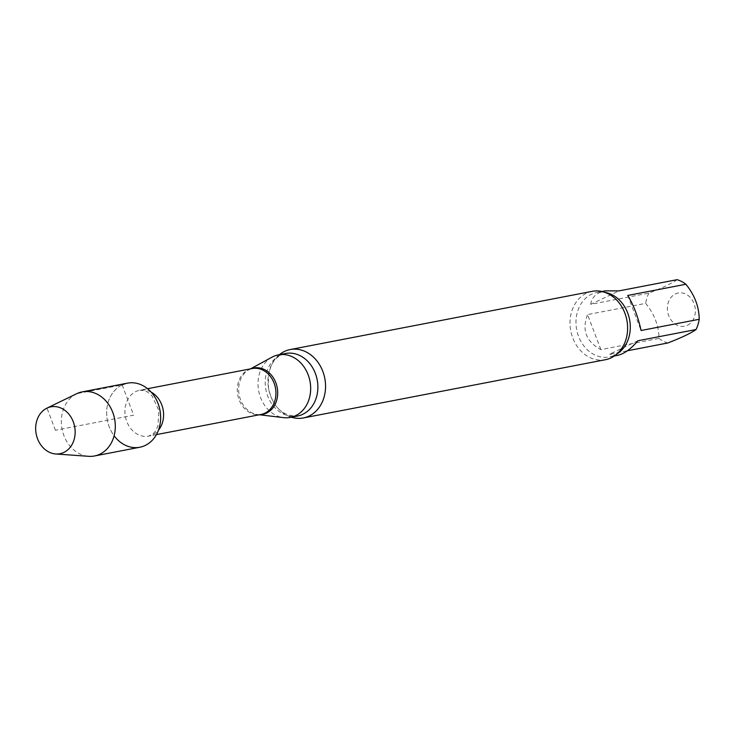 <?xml version="1.0" encoding="UTF-8"?>
<svg xmlns="http://www.w3.org/2000/svg" width="736" height="736" viewBox="0 0 736 736"><rect width="100%" height="100%" fill="white"/><g stroke="black" fill="none" stroke-linecap="round" stroke-linejoin="round"><path stroke-width="0.55" stroke-dasharray="3.68 2.76" d="M600.87 349.618L587.558 314.585L645.684 303.379C654.451 314.208 658.886 325.892 658.996 338.413L600.87 349.618C586.095 341.605 581.661 329.921 587.558 314.585M637.91 340.75L609.656 354.191L627.394 350.768M617.578 355.341L609.656 354.191M627.762 295.458L641.074 330.501M677.102 279.68C672.051 283.305 662.639 287.785 648.848 293.121L590.723 304.327L618.976 290.886M590.723 304.327C591.385 299.092 594.274 295.219 599.389 292.716L605.148 290.867M687.35 325.312A16.91 13.874 -100.9 0 0 692.567 300.527A16.91 13.874 -100.9 0 0 670.882 297.592A16.91 13.874 -100.9 0 0 674.461 323.564A16.91 13.874 -100.9 0 0 687.35 325.312M122.148 384.91A32.632 26.763 -100.9 0 0 109.232 426.816A32.632 26.763 -100.9 0 0 114.108 435.776M272.035 357.153A31.832 26.11 -100.9 0 0 258.704 391.092A31.832 26.11 -100.9 0 0 283.691 417.643M279.367 354.688A34.822 28.557 -100.9 0 0 270.692 396.152A34.822 28.557 -100.9 0 0 291.419 417.202M592.222 291.336A34.822 28.557 -100.9 0 0 586.528 293.213A34.822 28.557 -100.9 0 0 572.755 337.925A34.822 28.557 -100.9 0 0 605.397 359.72M648.848 293.121A32.826 26.928 -100.9 0 0 645.684 303.379M658.996 338.413A32.826 26.928 -100.9 0 0 667.791 342.985M127.475 383.152A32.632 26.763 -100.9 0 0 109.232 426.816A32.632 26.763 -100.9 0 0 139.831 447.24M76.654 393.723A32.632 26.763 -100.9 0 0 63.903 435.556A32.632 26.763 -100.9 0 0 88.725 456.32M55.412 430.284L46.994 408.121L76.811 393.65L122.148 384.91L133.658 415.196L55.412 430.284M151.138 392.104A23.377 19.173 -100.9 0 0 139.831 390.2A23.377 19.173 -100.9 0 0 136.013 391.451A23.377 19.173 -100.9 0 0 125.994 419.161A23.377 19.173 -100.9 0 0 148.681 436.108A23.377 19.173 -100.9 0 0 158.47 430.137M251.031 368.764A23.616 19.375 -100.9 0 0 249.844 369.27A23.616 19.375 -100.9 0 0 249.035 369.684L252.19 368.534A23.377 19.173 -100.9 0 0 248.372 369.794A23.377 19.173 -100.9 0 0 238.354 397.504A23.377 19.173 -100.9 0 0 261.041 414.451L257.683 414.561A23.616 19.375 -100.9 0 0 259.882 414.672M250.553 368.856L249.035 369.684A23.616 19.375 -100.9 0 0 239.145 394.864A23.616 19.375 -100.9 0 0 257.683 414.561L259.403 414.764M280.315 355.212A31.832 26.11 -100.9 0 0 266.671 392.941A31.832 26.11 -100.9 0 0 297.565 416.024C282.449 416.272 272.789 407.082 268.585 388.461C267.306 370.815 271.621 359.6 281.538 354.807L285.513 353.501A31.832 26.11 -100.9 0 0 280.315 355.212M605.13 292.413A32.826 26.928 -100.9 0 0 596.924 292.459A32.826 26.928 -100.9 0 0 591.56 294.225A32.826 26.928 -100.9 0 0 577.493 333.132A32.826 26.928 -100.9 0 0 609.353 356.932A32.826 26.928 -100.9 0 0 616.989 353.924M156.418 434.617L148.681 436.108L152.932 433.955L155.176 431.498L157.955 426.08L158.902 410.522L152.104 395.986L147.476 392.003L144.495 390.586L139.831 390.2L147.559 388.709M601.938 291.493L596.924 292.459C602.462 290.702 609.169 293.36 617.035 300.417M614.367 355.966L609.353 356.932C615.149 356.5 620.384 351.541 625.066 342.065"/><path stroke-width="1.1" d="M627.394 350.768L667.791 342.985C681.499 337.686 690.92 333.206 696.035 329.544L637.91 340.75C630.936 349.039 624.156 353.896 617.578 355.341L614.367 355.966M627.762 295.458C633.668 305.182 638.112 316.866 641.074 330.501L699.2 319.295C699.099 306.783 694.664 295.108 685.888 284.252L627.762 295.458M601.938 291.493L605.148 290.867L618.976 290.886L677.102 279.68A32.826 26.928 -100.9 0 1 685.888 284.252M114.108 435.776A32.632 26.763 -100.9 0 0 150.08 442.327A32.632 26.763 -100.9 0 0 156.713 400.412A32.632 26.763 -100.9 0 0 122.148 384.91M259.403 414.764L283.691 417.643A31.832 26.11 -100.9 0 0 290.37 417.404A31.832 26.11 -100.9 0 0 309.976 381.202A31.832 26.11 -100.9 0 0 278.318 354.89A31.832 26.11 -100.9 0 0 273.12 356.601A31.832 26.11 -100.9 0 0 272.035 357.153L250.553 368.856M291.419 417.202A34.822 28.557 -100.9 0 0 303.342 417.947A34.822 28.557 -100.9 0 0 324.788 378.35A34.822 28.557 -100.9 0 0 290.159 349.563A34.822 28.557 -100.9 0 0 284.473 351.44A34.822 28.557 -100.9 0 0 279.367 354.688M303.342 417.947L605.397 359.72A34.822 28.557 -100.9 0 0 625.066 342.065A34.822 28.557 -100.9 0 0 617.035 300.417A34.822 28.557 -100.9 0 0 592.222 291.336L290.159 349.563M696.035 329.544A32.826 26.928 -100.9 0 0 699.2 319.295M55.706 453.974L88.725 456.32A32.632 26.763 -100.9 0 0 94.493 455.98L139.831 447.24A32.632 26.763 -100.9 0 0 159.933 410.127A32.632 26.763 -100.9 0 0 127.475 383.152L82.147 391.892A32.632 26.763 -100.9 0 0 76.654 393.723L46.874 408.176A23.874 19.578 -100.9 0 0 37.545 438.776A23.874 19.578 -100.9 0 0 55.706 453.974A23.874 19.578 -100.9 0 0 73.278 421.783A23.874 19.578 -100.9 0 0 46.874 408.176M94.493 455.98A32.632 26.763 -100.9 0 0 114.595 418.867A32.632 26.763 -100.9 0 0 82.147 391.892M158.47 430.137A23.377 19.173 -100.9 0 0 151.138 392.104M156.418 434.617L261.041 414.451A23.377 19.173 -100.9 0 0 275.439 387.863A23.377 19.173 -100.9 0 0 252.19 368.534L147.559 388.709M259.882 414.672A23.616 19.375 -100.9 0 0 277.187 387.522A23.616 19.375 -100.9 0 0 251.031 368.764M290.37 417.404L297.565 416.024A31.832 26.11 -100.9 0 0 317.179 379.822A31.832 26.11 -100.9 0 0 285.513 353.501L278.318 354.89M616.989 353.924A32.826 26.928 -100.9 0 0 629.574 319.599A32.826 26.928 -100.9 0 0 605.13 292.413"/></g></svg>
